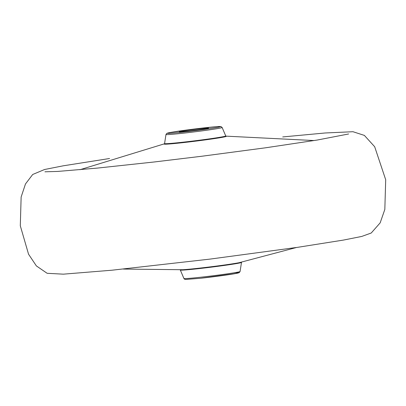 <?xml version="1.0" encoding="UTF-8"?>
<svg xmlns="http://www.w3.org/2000/svg" width="406" height="406" viewBox="0 0 406 406"><rect width="100%" height="100%" fill="white"/><g stroke="black" fill="none" stroke-linecap="round" stroke-linejoin="round"><path stroke-width="0.61" d="M197.879 129.001A14.733 0.467 172.9 0 1 208.542 128.139A14.733 0.467 172.9 0 1 189.983 130.889A14.733 0.467 172.9 0 1 179.32 131.777A14.733 0.467 172.9 0 1 197.879 129.001M186.806 142.212A31.348 0.995 172.9 0 1 165.08 143.704L164.359 143.927L164.567 143.582A30.826 0.974 -7.1 0 0 186.892 141.755A30.826 0.974 -7.1 0 0 225.741 135.959L226.025 136.243L225.269 136.203A31.348 0.995 172.9 0 1 217.048 138.197A31.348 0.995 172.9 0 1 186.806 142.212M165.983 134.493L166.805 133.361L170.226 132.498L201.148 128.22A26.877 0.853 -7.1 0 0 168.246 132.909A26.877 0.853 -7.1 0 0 186.724 131.666A26.877 0.853 -7.1 0 0 219.61 126.982A26.877 0.853 -7.1 0 0 201.137 128.22L217.535 126.606L221.067 126.601L222.138 127.499A28.293 0.898 172.9 0 1 186.476 132.818A28.293 0.898 172.9 0 1 165.983 134.493L164.567 143.582M123.343 269.061L182.725 269.726A31.348 0.995 -7.1 0 0 197.255 268.391A31.348 0.995 -7.1 0 0 239.083 262.707L296.487 247.493M180.32 270.041L183.923 278.501A28.293 0.898 -7.1 0 0 199.727 277.334A28.293 0.898 -7.1 0 0 240.073 271.507L241.489 262.418A30.826 0.974 172.9 0 1 197.534 268.767A30.826 0.974 172.9 0 1 180.32 270.041L180.031 269.757M233.719 272.868A26.877 0.853 172.9 0 1 232.567 274.065A26.877 0.853 172.9 0 1 200.473 278.277M44.924 171.799L57.753 171.423L97.425 168.089L154.113 161.989L202.051 156.214L265.61 147.789L317.04 140.08L348.632 133.975M109.574 158.507L63.24 165.81L44.564 169.505L32.703 174.484L25.471 183.969L21.137 197.022L20.3 225.782L28.542 254.186L36.383 265.925L47.142 273.299L63.366 274.167L112.02 270.203L209.988 259.104L297.781 247.305L343.44 240.078L361.497 236.495M282.713 136.939L325.186 132.98L352.976 131.717L364.375 135.406L374.677 146.728L385.7 179.756L384.827 209.425L380.158 222.869L371.226 233.014L361.782 236.424M79.992 169.713L164.491 143.785M222.138 127.499L225.741 135.959M314.142 140.547L225.863 136.142M241.489 262.418L241.702 262.073M183.923 278.501L184.39 279.11L185.476 279.475L200.447 278.283L235.83 273.502L239.256 272.639L240.073 271.507"/></g></svg>
